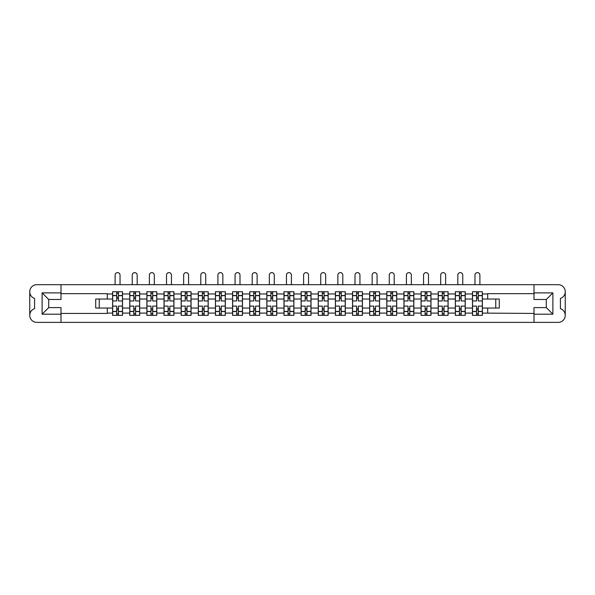 <?xml version="1.0" encoding="UTF-8"?>
<svg xmlns="http://www.w3.org/2000/svg" width="595" height="595" viewBox="0 0 595 595"><rect width="100%" height="100%" fill="white"/><g stroke="black" fill="none" stroke-linecap="round" stroke-linejoin="round"><path stroke-width="0.89" d="M565.25 315.328L565.25 315.35A7.028 7.028 0 0 1 558.222 322.378L36.778 322.378A7.028 7.028 0 0 1 29.75 315.35L29.75 315.328A7.028 7.028 0 0 1 34.584 308.649L34.584 298.437A7.028 7.028 0 0 1 29.75 291.758L29.75 291.736A7.028 7.028 0 0 1 36.778 284.7L558.222 284.7A7.028 7.028 0 0 1 565.25 291.736L565.25 291.758A7.028 7.028 0 0 1 560.416 298.437L560.416 308.649A7.028 7.028 0 0 1 565.25 315.328L565.25 291.758M533.998 293.655L487.699 293.655L487.699 299.04L482.374 299.04L482.374 293.982L487.699 293.982M107.301 299.04L95.713 299.04L95.713 308.046L112.626 308.046L112.626 299.04L107.301 299.04L107.301 293.655L61.002 293.655M533.998 313.431L482.374 313.096L482.374 315.35L472.482 315.35L472.482 313.096L465.238 313.096L465.238 315.35L455.346 315.35L455.346 313.096L448.102 313.096L448.102 315.35L438.21 315.35L438.21 313.096L430.966 313.096L430.966 315.35L421.074 315.35L421.074 313.096L413.83 313.096L413.83 315.35L403.938 315.35L403.938 313.096L396.694 313.096L396.694 315.35L386.802 315.35L386.802 313.096L379.558 313.096L379.558 315.35L369.666 315.35L369.666 313.096L362.422 313.096L362.422 315.35L352.53 315.35L352.53 313.096L345.286 313.096L345.286 315.35L335.394 315.35L335.394 313.096L328.15 313.096L328.15 315.35L318.258 315.35L318.258 313.096L311.014 313.096L311.014 315.35L301.122 315.35L301.122 313.096L293.878 313.096L293.878 315.35L283.986 315.35L283.986 313.096L276.742 313.096L276.742 315.35L266.85 315.35L266.85 313.096L259.606 313.096L259.606 315.35L249.714 315.35L249.714 313.096L242.47 313.096L242.47 315.35L232.578 315.35L232.578 313.096L225.334 313.096L225.334 315.35L215.442 315.35L215.442 313.096L208.198 313.096L208.198 315.35L198.306 315.35L198.306 313.096L191.062 313.096L191.062 315.35L181.17 315.35L181.17 313.096L173.926 313.096L173.926 315.35L164.034 315.35L164.034 313.096L156.79 313.096L156.79 315.35L146.898 315.35L146.898 313.096L139.654 313.096L139.654 315.35L129.762 315.35L129.762 313.096L122.518 313.096L122.518 308.046L129.762 308.046L129.762 299.04L122.518 299.04L122.518 291.736L112.626 291.736L112.626 299.04M139.654 313.096L139.654 308.046L146.898 308.046L146.898 299.04L139.654 299.04L139.654 291.736L129.762 291.736L129.762 299.04M156.79 313.096L156.79 308.046L164.034 308.046L164.034 299.04L156.79 299.04L156.79 291.736L146.898 291.736L146.898 299.04M173.926 313.096L173.926 308.046L181.17 308.046L181.17 299.04L173.926 299.04L173.926 291.736L164.034 291.736L164.034 299.04M191.062 313.096L191.062 308.046L198.306 308.046L198.306 299.04L191.062 299.04L191.062 291.736L181.17 291.736L181.17 299.04M208.198 313.096L208.198 308.046L215.442 308.046L215.442 299.04L208.198 299.04L208.198 291.736L198.306 291.736L198.306 299.04M225.334 313.096L225.334 308.046L232.578 308.046L232.578 299.04L225.334 299.04L225.334 291.736L215.442 291.736L215.442 299.04M242.47 313.096L242.47 308.046L249.714 308.046L249.714 299.04L242.47 299.04L242.47 291.736L232.578 291.736L232.578 299.04M259.606 313.096L259.606 308.046L266.85 308.046L266.85 299.04L259.606 299.04L259.606 291.736L249.714 291.736L249.714 299.04M276.742 313.096L276.742 308.046L283.986 308.046L283.986 299.04L276.742 299.04L276.742 291.736L266.85 291.736L266.85 299.04M293.878 313.096L293.878 308.046L301.122 308.046L301.122 299.04L293.878 299.04L293.878 291.736L283.986 291.736L283.986 299.04M311.014 313.096L311.014 308.046L318.258 308.046L318.258 299.04L311.014 299.04L311.014 291.736L301.122 291.736L301.122 299.04M328.15 313.096L328.15 308.046L335.394 308.046L335.394 299.04L328.15 299.04L328.15 291.736L318.258 291.736L318.258 299.04M345.286 313.096L345.286 308.046L352.53 308.046L352.53 299.04L345.286 299.04L345.286 291.736L335.394 291.736L335.394 299.04M362.422 313.096L362.422 308.046L369.666 308.046L369.666 299.04L362.422 299.04L362.422 291.736L352.53 291.736L352.53 299.04M379.558 313.096L379.558 308.046L386.802 308.046L386.802 299.04L379.558 299.04L379.558 291.736L369.666 291.736L369.666 299.04M396.694 313.096L396.694 308.046L403.938 308.046L403.938 299.04L396.694 299.04L396.694 291.736L386.802 291.736L386.802 299.04M413.83 313.096L413.83 308.046L421.074 308.046L421.074 299.04L413.83 299.04L413.83 291.736L403.938 291.736L403.938 299.04M430.966 313.096L430.966 308.046L438.21 308.046L438.21 299.04L430.966 299.04L430.966 291.736L421.074 291.736L421.074 299.04M448.102 313.096L448.102 308.046L455.346 308.046L455.346 299.04L448.102 299.04L448.102 291.736L438.21 291.736L438.21 299.04M465.238 313.096L465.238 308.046L472.482 308.046L472.482 299.04L465.238 299.04L465.238 291.736L455.346 291.736L455.346 299.04M482.374 293.982L482.374 291.736L472.482 291.736L472.482 299.04M122.518 313.096L122.518 315.35L112.626 315.35L112.626 308.046M61.002 313.431L107.301 313.431L107.301 308.046M533.998 292.889L552.889 292.889L552.889 314.197L533.998 314.197L533.998 307.608L546.299 307.608L546.299 299.478L533.998 299.478L533.998 284.7M533.998 322.378L533.998 314.197M482.374 313.096L482.374 308.046L499.287 308.046L499.287 299.04L487.699 299.04M487.699 313.096L487.699 308.046M61.002 292.889L61.002 299.478L48.701 299.478L48.701 307.608L61.002 307.608L61.002 314.197L42.111 314.197L42.111 292.889L61.002 292.889L61.002 284.7M61.002 322.378L61.002 314.197M465.238 308.046L465.238 299.04M472.482 313.096L472.482 308.046M448.102 308.046L448.102 299.04M455.346 313.096L455.346 308.046M430.966 308.046L430.966 299.04M438.21 313.096L438.21 308.046M413.83 308.046L413.83 299.04M421.074 313.096L421.074 308.046M396.694 308.046L396.694 299.04M403.938 313.096L403.938 308.046M379.558 308.046L379.558 299.04M386.802 313.096L386.802 308.046M362.422 308.046L362.422 299.04M369.666 313.096L369.666 308.046M345.286 308.046L345.286 299.04M352.53 313.096L352.53 308.046M328.15 308.046L328.15 299.04M335.394 313.096L335.394 308.046M311.014 308.046L311.014 299.04M318.258 313.096L318.258 308.046M293.878 308.046L293.878 299.04M301.122 313.096L301.122 308.046M276.742 308.046L276.742 299.04M283.986 313.096L283.986 308.046M259.606 308.046L259.606 299.04M266.85 313.096L266.85 308.046M242.47 308.046L242.47 299.04M249.714 313.096L249.714 308.046M225.334 308.046L225.334 299.04M232.578 313.096L232.578 308.046M208.198 308.046L208.198 299.04M215.442 313.096L215.442 308.046M191.062 308.046L191.062 299.04M198.306 313.096L198.306 308.046M173.926 308.046L173.926 299.04M181.17 313.096L181.17 308.046M156.79 308.046L156.79 299.04M164.034 313.096L164.034 308.046M139.654 308.046L139.654 299.04M146.898 313.096L146.898 308.046M122.518 308.046L122.518 299.04M129.762 313.096L129.762 308.046M29.75 291.758L29.75 315.328M495.769 308.046L495.769 299.04M99.231 299.04L99.231 308.046M482.374 308.046L482.374 299.04M116.694 293.38L118.45 293.38M116.694 313.699L118.45 313.699M133.83 293.38L135.586 293.38M133.83 313.699L135.586 313.699M150.966 293.38L152.722 293.38M150.966 313.699L152.722 313.699M168.102 293.38L169.858 293.38M168.102 313.699L169.858 313.699M185.238 293.38L186.994 293.38M185.238 313.699L186.994 313.699M202.374 293.38L204.13 293.38M202.374 313.699L204.13 313.699M219.51 293.38L221.266 293.38M219.51 313.699L221.266 313.699M236.646 293.38L238.402 293.38M236.646 313.699L238.402 313.699M253.782 293.38L255.538 293.38M253.782 313.699L255.538 313.699M270.918 293.38L272.674 293.38M270.918 313.699L272.674 313.699M288.054 293.38L289.81 293.38M288.054 313.699L289.81 313.699M305.19 293.38L306.946 293.38M305.19 313.699L306.946 313.699M322.326 293.38L324.082 293.38M322.326 313.699L324.082 313.699M339.462 293.38L341.218 293.38M339.462 313.699L341.218 313.699M356.598 293.38L358.354 293.38M356.598 313.699L358.354 313.699M373.734 293.38L375.49 293.38M373.734 313.699L375.49 313.699M390.87 293.38L392.626 293.38M390.87 313.699L392.626 313.699M408.006 293.38L409.762 293.38M408.006 313.699L409.762 313.699M425.142 293.38L426.898 293.38M425.142 313.699L426.898 313.699M442.278 293.38L444.034 293.38M442.278 313.699L444.034 313.699M459.414 293.38L461.17 293.38M459.414 313.699L461.17 313.699M476.55 293.38L478.306 293.38M476.55 313.699L478.306 313.699M552.889 292.889L546.299 299.478M552.889 314.197L546.299 307.608M48.701 299.478L42.111 292.889M48.701 307.608L42.111 314.197M122.458 315.35L122.458 300.958L118.45 300.958L118.45 291.736M116.694 291.736L116.694 300.958L112.686 300.958L112.686 291.736M120.041 284.7L120.041 275.091A2.469 2.469 0 0 0 117.572 272.622A2.469 2.469 0 0 0 115.103 275.091L115.103 284.7M122.458 300.958L122.458 291.736M112.686 315.35L112.686 306.12L116.694 306.12L116.694 315.35M118.45 315.35L118.45 306.12L122.458 306.12M116.694 298.541L118.45 298.541M112.686 306.12L112.686 300.958M118.45 308.537L116.694 308.537M118.45 313.922L116.694 313.922M116.694 309.965L118.45 309.965M118.45 297.113L116.694 297.113M116.694 293.164L118.45 293.164M139.594 315.35L139.594 300.958L135.586 300.958L135.586 291.736M133.83 291.736L133.83 300.958L129.822 300.958L129.822 291.736M137.177 284.7L137.177 275.091A2.469 2.469 0 0 0 134.708 272.622A2.469 2.469 0 0 0 132.239 275.091L132.239 284.7M139.594 300.958L139.594 291.736M129.822 315.35L129.822 306.12L133.83 306.12L133.83 315.35M135.586 315.35L135.586 306.12L139.594 306.12M133.83 298.541L135.586 298.541M129.822 306.12L129.822 300.958M135.586 308.537L133.83 308.537M135.586 313.922L133.83 313.922M133.83 309.965L135.586 309.965M135.586 297.113L133.83 297.113M133.83 293.164L135.586 293.164M156.73 315.35L156.73 300.958L152.722 300.958L152.722 291.736M150.966 291.736L150.966 300.958L146.958 300.958L146.958 291.736M154.313 284.7L154.313 275.091A2.469 2.469 0 0 0 151.844 272.622A2.469 2.469 0 0 0 149.375 275.091L149.375 284.7M156.73 300.958L156.73 291.736M146.958 315.35L146.958 306.12L150.966 306.12L150.966 315.35M152.722 315.35L152.722 306.12L156.73 306.12M150.966 298.541L152.722 298.541M146.958 306.12L146.958 300.958M152.722 308.537L150.966 308.537M152.722 313.922L150.966 313.922M150.966 309.965L152.722 309.965M152.722 297.113L150.966 297.113M150.966 293.164L152.722 293.164M173.866 315.35L173.866 300.958L169.858 300.958L169.858 291.736M168.102 291.736L168.102 300.958L164.094 300.958L164.094 291.736M171.449 284.7L171.449 275.091A2.469 2.469 0 0 0 168.98 272.622A2.469 2.469 0 0 0 166.511 275.091L166.511 284.7M173.866 300.958L173.866 291.736M164.094 315.35L164.094 306.12L168.102 306.12L168.102 315.35M169.858 315.35L169.858 306.12L173.866 306.12M168.102 298.541L169.858 298.541M164.094 306.12L164.094 300.958M169.858 308.537L168.102 308.537M169.858 313.922L168.102 313.922M168.102 309.965L169.858 309.965M169.858 297.113L168.102 297.113M168.102 293.164L169.858 293.164M191.002 315.35L191.002 300.958L186.994 300.958L186.994 291.736M185.238 291.736L185.238 300.958L181.23 300.958L181.23 291.736M188.585 284.7L188.585 275.091A2.469 2.469 0 0 0 186.116 272.622A2.469 2.469 0 0 0 183.647 275.091L183.647 284.7M191.002 300.958L191.002 291.736M181.23 315.35L181.23 306.12L185.238 306.12L185.238 315.35M186.994 315.35L186.994 306.12L191.002 306.12M185.238 298.541L186.994 298.541M181.23 306.12L181.23 300.958M186.994 308.537L185.238 308.537M186.994 313.922L185.238 313.922M185.238 309.965L186.994 309.965M186.994 297.113L185.238 297.113M185.238 293.164L186.994 293.164M208.138 315.35L208.138 300.958L204.13 300.958L204.13 291.736M202.374 291.736L202.374 300.958L198.366 300.958L198.366 291.736M205.721 284.7L205.721 275.091A2.469 2.469 0 0 0 203.252 272.622A2.469 2.469 0 0 0 200.783 275.091L200.783 284.7M208.138 300.958L208.138 291.736M198.366 315.35L198.366 306.12L202.374 306.12L202.374 315.35M204.13 315.35L204.13 306.12L208.138 306.12M202.374 298.541L204.13 298.541M198.366 306.12L198.366 300.958M204.13 308.537L202.374 308.537M204.13 313.922L202.374 313.922M202.374 309.965L204.13 309.965M204.13 297.113L202.374 297.113M202.374 293.164L204.13 293.164M225.274 315.35L225.274 300.958L221.266 300.958L221.266 291.736M219.51 291.736L219.51 300.958L215.502 300.958L215.502 291.736M222.857 284.7L222.857 275.091A2.469 2.469 0 0 0 220.388 272.622A2.469 2.469 0 0 0 217.919 275.091L217.919 284.7M225.274 300.958L225.274 291.736M215.502 315.35L215.502 306.12L219.51 306.12L219.51 315.35M221.266 315.35L221.266 306.12L225.274 306.12M219.51 298.541L221.266 298.541M215.502 306.12L215.502 300.958M221.266 308.537L219.51 308.537M221.266 313.922L219.51 313.922M219.51 309.965L221.266 309.965M221.266 297.113L219.51 297.113M219.51 293.164L221.266 293.164M242.41 315.35L242.41 300.958L238.402 300.958L238.402 291.736M236.646 291.736L236.646 300.958L232.638 300.958L232.638 291.736M239.993 284.7L239.993 275.091A2.469 2.469 0 0 0 237.524 272.622A2.469 2.469 0 0 0 235.055 275.091L235.055 284.7M242.41 300.958L242.41 291.736M232.638 315.35L232.638 306.12L236.646 306.12L236.646 315.35M238.402 315.35L238.402 306.12L242.41 306.12M236.646 298.541L238.402 298.541M232.638 306.12L232.638 300.958M238.402 308.537L236.646 308.537M238.402 313.922L236.646 313.922M236.646 309.965L238.402 309.965M238.402 297.113L236.646 297.113M236.646 293.164L238.402 293.164M259.546 315.35L259.546 300.958L255.538 300.958L255.538 291.736M253.782 291.736L253.782 300.958L249.774 300.958L249.774 291.736M257.129 284.7L257.129 275.091A2.469 2.469 0 0 0 254.66 272.622A2.469 2.469 0 0 0 252.191 275.091L252.191 284.7M259.546 300.958L259.546 291.736M249.774 315.35L249.774 306.12L253.782 306.12L253.782 315.35M255.538 315.35L255.538 306.12L259.546 306.12M253.782 298.541L255.538 298.541M249.774 306.12L249.774 300.958M255.538 308.537L253.782 308.537M255.538 313.922L253.782 313.922M253.782 309.965L255.538 309.965M255.538 297.113L253.782 297.113M253.782 293.164L255.538 293.164M276.682 315.35L276.682 300.958L272.674 300.958L272.674 291.736M270.918 291.736L270.918 300.958L266.91 300.958L266.91 291.736M274.265 284.7L274.265 275.091A2.469 2.469 0 0 0 271.796 272.622A2.469 2.469 0 0 0 269.327 275.091L269.327 284.7M276.682 300.958L276.682 291.736M266.91 315.35L266.91 306.12L270.918 306.12L270.918 315.35M272.674 315.35L272.674 306.12L276.682 306.12M270.918 298.541L272.674 298.541M266.91 306.12L266.91 300.958M272.674 308.537L270.918 308.537M272.674 313.922L270.918 313.922M270.918 309.965L272.674 309.965M272.674 297.113L270.918 297.113M270.918 293.164L272.674 293.164M293.818 315.35L293.818 300.958L289.81 300.958L289.81 291.736M288.054 291.736L288.054 300.958L284.046 300.958L284.046 291.736M291.401 284.7L291.401 275.091A2.469 2.469 0 0 0 288.932 272.622A2.469 2.469 0 0 0 286.463 275.091L286.463 284.7M293.818 300.958L293.818 291.736M284.046 315.35L284.046 306.12L288.054 306.12L288.054 315.35M289.81 315.35L289.81 306.12L293.818 306.12M288.054 298.541L289.81 298.541M284.046 306.12L284.046 300.958M289.81 308.537L288.054 308.537M289.81 313.922L288.054 313.922M288.054 309.965L289.81 309.965M289.81 297.113L288.054 297.113M288.054 293.164L289.81 293.164M310.954 315.35L310.954 300.958L306.946 300.958L306.946 291.736M305.19 291.736L305.19 300.958L301.182 300.958L301.182 291.736M308.537 284.7L308.537 275.091A2.469 2.469 0 0 0 306.068 272.622A2.469 2.469 0 0 0 303.599 275.091L303.599 284.7M310.954 300.958L310.954 291.736M301.182 315.35L301.182 306.12L305.19 306.12L305.19 315.35M306.946 315.35L306.946 306.12L310.954 306.12M305.19 298.541L306.946 298.541M301.182 306.12L301.182 300.958M306.946 308.537L305.19 308.537M306.946 313.922L305.19 313.922M305.19 309.965L306.946 309.965M306.946 297.113L305.19 297.113M305.19 293.164L306.946 293.164M328.09 315.35L328.09 300.958L324.082 300.958L324.082 291.736M322.326 291.736L322.326 300.958L318.318 300.958L318.318 291.736M325.673 284.7L325.673 275.091A2.469 2.469 0 0 0 323.204 272.622A2.469 2.469 0 0 0 320.735 275.091L320.735 284.7M328.09 300.958L328.09 291.736M318.318 315.35L318.318 306.12L322.326 306.12L322.326 315.35M324.082 315.35L324.082 306.12L328.09 306.12M322.326 298.541L324.082 298.541M318.318 306.12L318.318 300.958M324.082 308.537L322.326 308.537M324.082 313.922L322.326 313.922M322.326 309.965L324.082 309.965M324.082 297.113L322.326 297.113M322.326 293.164L324.082 293.164M345.226 315.35L345.226 300.958L341.218 300.958L341.218 291.736M339.462 291.736L339.462 300.958L335.454 300.958L335.454 291.736M342.809 284.7L342.809 275.091A2.469 2.469 0 0 0 340.34 272.622A2.469 2.469 0 0 0 337.871 275.091L337.871 284.7M345.226 300.958L345.226 291.736M335.454 315.35L335.454 306.12L339.462 306.12L339.462 315.35M341.218 315.35L341.218 306.12L345.226 306.12M339.462 298.541L341.218 298.541M335.454 306.12L335.454 300.958M341.218 308.537L339.462 308.537M341.218 313.922L339.462 313.922M339.462 309.965L341.218 309.965M341.218 297.113L339.462 297.113M339.462 293.164L341.218 293.164M362.362 315.35L362.362 300.958L358.354 300.958L358.354 291.736M356.598 291.736L356.598 300.958L352.59 300.958L352.59 291.736M359.945 284.7L359.945 275.091A2.469 2.469 0 0 0 357.476 272.622A2.469 2.469 0 0 0 355.007 275.091L355.007 284.7M362.362 300.958L362.362 291.736M352.59 315.35L352.59 306.12L356.598 306.12L356.598 315.35M358.354 315.35L358.354 306.12L362.362 306.12M356.598 298.541L358.354 298.541M352.59 306.12L352.59 300.958M358.354 308.537L356.598 308.537M358.354 313.922L356.598 313.922M356.598 309.965L358.354 309.965M358.354 297.113L356.598 297.113M356.598 293.164L358.354 293.164M379.498 315.35L379.498 300.958L375.49 300.958L375.49 291.736M373.734 291.736L373.734 300.958L369.726 300.958L369.726 291.736M377.081 284.7L377.081 275.091A2.469 2.469 0 0 0 374.612 272.622A2.469 2.469 0 0 0 372.143 275.091L372.143 284.7M379.498 300.958L379.498 291.736M369.726 315.35L369.726 306.12L373.734 306.12L373.734 315.35M375.49 315.35L375.49 306.12L379.498 306.12M373.734 298.541L375.49 298.541M369.726 306.12L369.726 300.958M375.49 308.537L373.734 308.537M375.49 313.922L373.734 313.922M373.734 309.965L375.49 309.965M375.49 297.113L373.734 297.113M373.734 293.164L375.49 293.164M396.634 315.35L396.634 300.958L392.626 300.958L392.626 291.736M390.87 291.736L390.87 300.958L386.862 300.958L386.862 291.736M394.217 284.7L394.217 275.091A2.469 2.469 0 0 0 391.748 272.622A2.469 2.469 0 0 0 389.279 275.091L389.279 284.7M396.634 300.958L396.634 291.736M386.862 315.35L386.862 306.12L390.87 306.12L390.87 315.35M392.626 315.35L392.626 306.12L396.634 306.12M390.87 298.541L392.626 298.541M386.862 306.12L386.862 300.958M392.626 308.537L390.87 308.537M392.626 313.922L390.87 313.922M390.87 309.965L392.626 309.965M392.626 297.113L390.87 297.113M390.87 293.164L392.626 293.164M413.77 315.35L413.77 300.958L409.762 300.958L409.762 291.736M408.006 291.736L408.006 300.958L403.998 300.958L403.998 291.736M411.353 284.7L411.353 275.091A2.469 2.469 0 0 0 408.884 272.622A2.469 2.469 0 0 0 406.415 275.091L406.415 284.7M413.77 300.958L413.77 291.736M403.998 315.35L403.998 306.12L408.006 306.12L408.006 315.35M409.762 315.35L409.762 306.12L413.77 306.12M408.006 298.541L409.762 298.541M403.998 306.12L403.998 300.958M409.762 308.537L408.006 308.537M409.762 313.922L408.006 313.922M408.006 309.965L409.762 309.965M409.762 297.113L408.006 297.113M408.006 293.164L409.762 293.164M430.906 315.35L430.906 300.958L426.898 300.958L426.898 291.736M425.142 291.736L425.142 300.958L421.134 300.958L421.134 291.736M428.489 284.7L428.489 275.091A2.469 2.469 0 0 0 426.02 272.622A2.469 2.469 0 0 0 423.551 275.091L423.551 284.7M430.906 300.958L430.906 291.736M421.134 315.35L421.134 306.12L425.142 306.12L425.142 315.35M426.898 315.35L426.898 306.12L430.906 306.12M425.142 298.541L426.898 298.541M421.134 306.12L421.134 300.958M426.898 308.537L425.142 308.537M426.898 313.922L425.142 313.922M425.142 309.965L426.898 309.965M426.898 297.113L425.142 297.113M425.142 293.164L426.898 293.164M448.042 315.35L448.042 300.958L444.034 300.958L444.034 291.736M442.278 291.736L442.278 300.958L438.27 300.958L438.27 291.736M445.625 284.7L445.625 275.091A2.469 2.469 0 0 0 443.156 272.622A2.469 2.469 0 0 0 440.687 275.091L440.687 284.7M448.042 300.958L448.042 291.736M438.27 315.35L438.27 306.12L442.278 306.12L442.278 315.35M444.034 315.35L444.034 306.12L448.042 306.12M442.278 298.541L444.034 298.541M438.27 306.12L438.27 300.958M444.034 308.537L442.278 308.537M444.034 313.922L442.278 313.922M442.278 309.965L444.034 309.965M444.034 297.113L442.278 297.113M442.278 293.164L444.034 293.164M465.178 315.35L465.178 300.958L461.17 300.958L461.17 291.736M459.414 291.736L459.414 300.958L455.406 300.958L455.406 291.736M462.761 284.7L462.761 275.091A2.469 2.469 0 0 0 460.292 272.622A2.469 2.469 0 0 0 457.823 275.091L457.823 284.7M465.178 300.958L465.178 291.736M455.406 315.35L455.406 306.12L459.414 306.12L459.414 315.35M461.17 315.35L461.17 306.12L465.178 306.12M459.414 298.541L461.17 298.541M455.406 306.12L455.406 300.958M461.17 308.537L459.414 308.537M461.17 313.922L459.414 313.922M459.414 309.965L461.17 309.965M461.17 297.113L459.414 297.113M459.414 293.164L461.17 293.164M482.314 315.35L482.314 300.958L478.306 300.958L478.306 291.736M476.55 291.736L476.55 300.958L472.542 300.958L472.542 291.736M479.897 284.7L479.897 275.091A2.469 2.469 0 0 0 477.428 272.622A2.469 2.469 0 0 0 474.959 275.091L474.959 284.7M482.314 300.958L482.314 291.736M472.542 315.35L472.542 306.12L476.55 306.12L476.55 315.35M478.306 315.35L478.306 306.12L482.314 306.12M476.55 298.541L478.306 298.541M472.542 306.12L472.542 300.958M478.306 308.537L476.55 308.537M478.306 313.922L476.55 313.922M476.55 309.965L478.306 309.965M478.306 297.113L476.55 297.113M476.55 293.164L478.306 293.164M107.301 293.982L112.626 293.982M122.518 293.982L129.762 293.982M139.654 293.982L146.898 293.982M156.79 293.982L164.034 293.982M173.926 293.982L181.17 293.982M191.062 293.982L198.306 293.982M208.198 293.982L215.442 293.982M225.334 293.982L232.578 293.982M242.47 293.982L249.714 293.982M259.606 293.982L266.85 293.982M276.742 293.982L283.986 293.982M293.878 293.982L301.122 293.982M311.014 293.982L318.258 293.982M328.15 293.982L335.394 293.982M345.286 293.982L352.53 293.982M362.422 293.982L369.666 293.982M379.558 293.982L386.802 293.982M396.694 293.982L403.938 293.982M413.83 293.982L421.074 293.982M430.966 293.982L438.21 293.982M448.102 293.982L455.346 293.982M465.238 293.982L472.482 293.982M112.626 313.096L107.301 313.096M122.458 295.522L118.45 295.522M116.694 295.522L112.686 295.522M116.694 295.67L112.686 295.67M116.694 311.416L112.686 311.416M116.694 311.557L112.686 311.557M122.458 311.557L118.45 311.557M122.458 295.67L118.45 295.67M122.458 311.416L118.45 311.416M139.594 295.522L135.586 295.522M133.83 295.522L129.822 295.522M133.83 295.67L129.822 295.67M133.83 311.416L129.822 311.416M133.83 311.557L129.822 311.557M139.594 311.557L135.586 311.557M139.594 295.67L135.586 295.67M139.594 311.416L135.586 311.416M156.73 295.522L152.722 295.522M150.966 295.522L146.958 295.522M150.966 295.67L146.958 295.67M150.966 311.416L146.958 311.416M150.966 311.557L146.958 311.557M156.73 311.557L152.722 311.557M156.73 295.67L152.722 295.67M156.73 311.416L152.722 311.416M173.866 295.522L169.858 295.522M168.102 295.522L164.094 295.522M168.102 295.67L164.094 295.67M168.102 311.416L164.094 311.416M168.102 311.557L164.094 311.557M173.866 311.557L169.858 311.557M173.866 295.67L169.858 295.67M173.866 311.416L169.858 311.416M191.002 295.522L186.994 295.522M185.238 295.522L181.23 295.522M185.238 295.67L181.23 295.67M185.238 311.416L181.23 311.416M185.238 311.557L181.23 311.557M191.002 311.557L186.994 311.557M191.002 295.67L186.994 295.67M191.002 311.416L186.994 311.416M208.138 295.522L204.13 295.522M202.374 295.522L198.366 295.522M202.374 295.67L198.366 295.67M202.374 311.416L198.366 311.416M202.374 311.557L198.366 311.557M208.138 311.557L204.13 311.557M208.138 295.67L204.13 295.67M208.138 311.416L204.13 311.416M225.274 295.522L221.266 295.522M219.51 295.522L215.502 295.522M219.51 295.67L215.502 295.67M219.51 311.416L215.502 311.416M219.51 311.557L215.502 311.557M225.274 311.557L221.266 311.557M225.274 295.67L221.266 295.67M225.274 311.416L221.266 311.416M242.41 295.522L238.402 295.522M236.646 295.522L232.638 295.522M236.646 295.67L232.638 295.67M236.646 311.416L232.638 311.416M236.646 311.557L232.638 311.557M242.41 311.557L238.402 311.557M242.41 295.67L238.402 295.67M242.41 311.416L238.402 311.416M259.546 295.522L255.538 295.522M253.782 295.522L249.774 295.522M253.782 295.67L249.774 295.67M253.782 311.416L249.774 311.416M253.782 311.557L249.774 311.557M259.546 311.557L255.538 311.557M259.546 295.67L255.538 295.67M259.546 311.416L255.538 311.416M276.682 295.522L272.674 295.522M270.918 295.522L266.91 295.522M270.918 295.67L266.91 295.67M270.918 311.416L266.91 311.416M270.918 311.557L266.91 311.557M276.682 311.557L272.674 311.557M276.682 295.67L272.674 295.67M276.682 311.416L272.674 311.416M293.818 295.522L289.81 295.522M288.054 295.522L284.046 295.522M288.054 295.67L284.046 295.67M288.054 311.416L284.046 311.416M288.054 311.557L284.046 311.557M293.818 311.557L289.81 311.557M293.818 295.67L289.81 295.67M293.818 311.416L289.81 311.416M310.954 295.522L306.946 295.522M305.19 295.522L301.182 295.522M305.19 295.67L301.182 295.67M305.19 311.416L301.182 311.416M305.19 311.557L301.182 311.557M310.954 311.557L306.946 311.557M310.954 295.67L306.946 295.67M310.954 311.416L306.946 311.416M328.09 295.522L324.082 295.522M322.326 295.522L318.318 295.522M322.326 295.67L318.318 295.67M322.326 311.416L318.318 311.416M322.326 311.557L318.318 311.557M328.09 311.557L324.082 311.557M328.09 295.67L324.082 295.67M328.09 311.416L324.082 311.416M345.226 295.522L341.218 295.522M339.462 295.522L335.454 295.522M339.462 295.67L335.454 295.67M339.462 311.416L335.454 311.416M339.462 311.557L335.454 311.557M345.226 311.557L341.218 311.557M345.226 295.67L341.218 295.67M345.226 311.416L341.218 311.416M362.362 295.522L358.354 295.522M356.598 295.522L352.59 295.522M356.598 295.67L352.59 295.67M356.598 311.416L352.59 311.416M356.598 311.557L352.59 311.557M362.362 311.557L358.354 311.557M362.362 295.67L358.354 295.67M362.362 311.416L358.354 311.416M379.498 295.522L375.49 295.522M373.734 295.522L369.726 295.522M373.734 295.67L369.726 295.67M373.734 311.416L369.726 311.416M373.734 311.557L369.726 311.557M379.498 311.557L375.49 311.557M379.498 295.67L375.49 295.67M379.498 311.416L375.49 311.416M396.634 295.522L392.626 295.522M390.87 295.522L386.862 295.522M390.87 295.67L386.862 295.67M390.87 311.416L386.862 311.416M390.87 311.557L386.862 311.557M396.634 311.557L392.626 311.557M396.634 295.67L392.626 295.67M396.634 311.416L392.626 311.416M413.77 295.522L409.762 295.522M408.006 295.522L403.998 295.522M408.006 295.67L403.998 295.67M408.006 311.416L403.998 311.416M408.006 311.557L403.998 311.557M413.77 311.557L409.762 311.557M413.77 295.67L409.762 295.67M413.77 311.416L409.762 311.416M430.906 295.522L426.898 295.522M425.142 295.522L421.134 295.522M425.142 295.67L421.134 295.67M425.142 311.416L421.134 311.416M425.142 311.557L421.134 311.557M430.906 311.557L426.898 311.557M430.906 295.67L426.898 295.67M430.906 311.416L426.898 311.416M448.042 295.522L444.034 295.522M442.278 295.522L438.27 295.522M442.278 295.67L438.27 295.67M442.278 311.416L438.27 311.416M442.278 311.557L438.27 311.557M448.042 311.557L444.034 311.557M448.042 295.67L444.034 295.67M448.042 311.416L444.034 311.416M465.178 295.522L461.17 295.522M459.414 295.522L455.406 295.522M459.414 295.67L455.406 295.67M459.414 311.416L455.406 311.416M459.414 311.557L455.406 311.557M465.178 311.557L461.17 311.557M465.178 295.67L461.17 295.67M465.178 311.416L461.17 311.416M482.314 295.522L478.306 295.522M476.55 295.522L472.542 295.522M476.55 295.67L472.542 295.67M476.55 311.416L472.542 311.416M476.55 311.557L472.542 311.557M482.314 311.557L478.306 311.557M482.314 295.67L478.306 295.67M482.314 311.416L478.306 311.416"/></g></svg>
